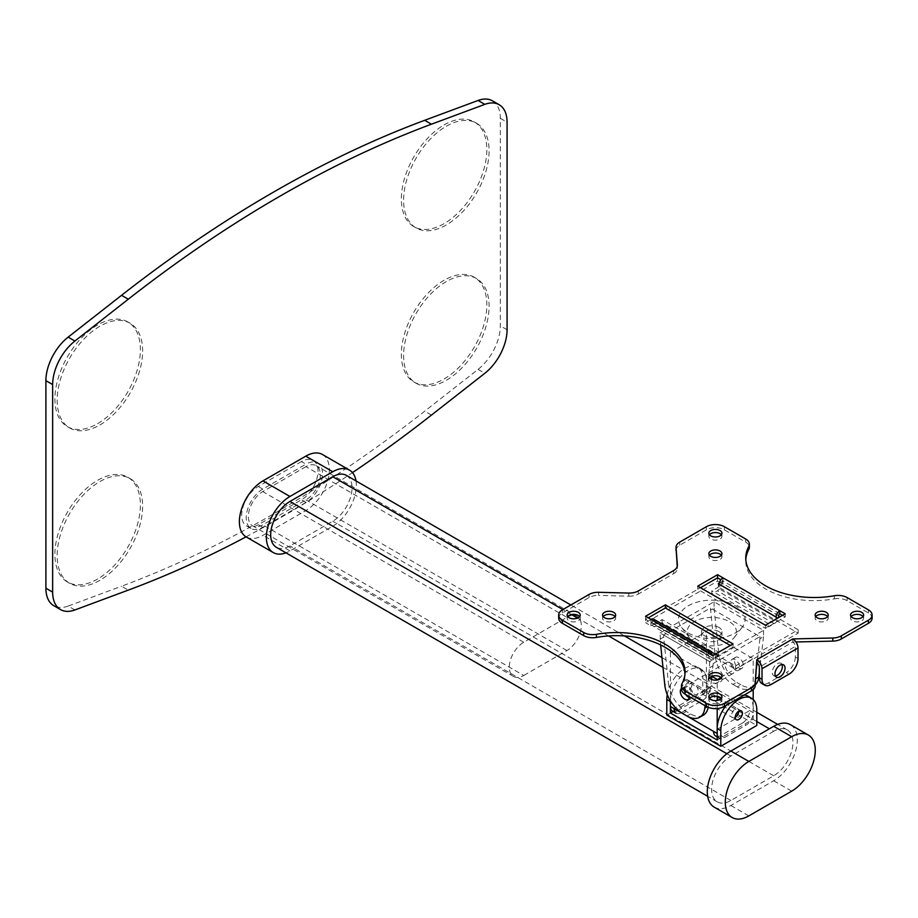<?xml version="1.0" encoding="UTF-8"?>
<svg xmlns="http://www.w3.org/2000/svg" width="918" height="918" viewBox="0 0 918 918"><rect width="100%" height="100%" fill="white"/><g stroke="black" fill="none" stroke-linecap="round" stroke-linejoin="round"><path stroke-width="0.69" stroke-dasharray="4.59 3.44" d="M246.047 536.846A1221.686 705.345 120 0 0 279.864 518.085A1221.686 705.345 120 0 0 352.478 472.632M492.427 100.831A38.177 22.043 -60 0 1 500.333 118.307L500.333 325.856A38.177 22.043 -60 0 1 478.071 369.403L424.678 411.207A1221.686 705.345 -60 0 1 273.116 514.183A1221.686 705.345 -60 0 1 121.543 586.223L128.29 590.113M444.094 124.928A60.45 34.895 -60 0 1 474.308 121.933A60.45 34.895 -60 0 1 483.579 170.381A60.45 34.895 -60 0 1 444.094 223.648A60.45 34.895 -60 0 1 413.869 226.631A60.45 34.895 -60 0 1 404.597 178.195A60.45 34.895 -60 0 1 444.094 124.928M446.343 126.225A60.45 34.895 -60 0 1 476.557 123.242A60.45 34.895 -60 0 1 485.829 171.677A60.45 34.895 -60 0 1 446.343 224.944A60.45 34.895 -60 0 1 416.118 227.939A60.45 34.895 -60 0 1 406.846 179.492A60.45 34.895 -60 0 1 446.343 126.225M444.094 280.265A60.45 34.895 120 0 0 404.597 333.532A60.45 34.895 120 0 0 413.869 381.968A60.45 34.895 120 0 0 444.094 378.985A60.45 34.895 120 0 0 483.579 325.718A60.45 34.895 120 0 0 474.308 277.27A60.45 34.895 120 0 0 444.094 280.265M446.343 281.562A60.45 34.895 120 0 0 406.846 334.829A60.45 34.895 120 0 0 416.118 383.276A60.45 34.895 120 0 0 446.343 380.281A60.45 34.895 120 0 0 485.829 327.015A60.45 34.895 120 0 0 476.557 278.567A60.45 34.895 120 0 0 446.343 281.562M97.641 423.657A60.45 34.895 120 0 0 137.126 370.39A60.45 34.895 120 0 0 127.866 321.954A60.45 34.895 120 0 0 97.641 324.949A60.45 34.895 120 0 0 58.155 378.216A60.45 34.895 120 0 0 67.416 426.652A60.45 34.895 120 0 0 97.641 423.657M99.89 424.965A60.45 34.895 120 0 0 139.387 371.698A60.45 34.895 120 0 0 130.115 323.251A60.45 34.895 120 0 0 99.89 326.246A60.45 34.895 120 0 0 60.404 379.513A60.45 34.895 120 0 0 69.665 427.96A60.45 34.895 120 0 0 99.89 424.965M97.641 578.994A60.45 34.895 -60 0 1 67.416 581.989A60.45 34.895 -60 0 1 58.155 533.553A60.45 34.895 -60 0 1 97.641 480.286A60.45 34.895 -60 0 1 127.866 477.291A60.45 34.895 -60 0 1 137.126 525.727A60.45 34.895 -60 0 1 97.641 578.994M99.89 580.302A60.45 34.895 -60 0 1 69.665 583.297A60.45 34.895 -60 0 1 60.404 534.85A60.45 34.895 -60 0 1 99.89 481.583A60.45 34.895 -60 0 1 130.115 478.588A60.45 34.895 -60 0 1 139.387 527.035A60.45 34.895 -60 0 1 99.89 580.302M301.46 461.559L258.268 486.494A23.42 13.518 120 0 0 242.972 507.126A23.42 13.518 120 0 0 246.563 525.899A23.42 13.518 120 0 0 258.268 524.74L301.46 499.794A23.42 13.518 120 0 0 316.756 479.162A23.42 13.518 120 0 0 313.164 460.4A23.42 13.518 120 0 0 301.46 461.559L305.958 464.152L262.766 489.099A23.42 13.518 120 0 0 247.47 509.731A23.42 13.518 120 0 0 251.062 528.493A23.42 13.518 120 0 0 262.766 527.334L305.958 502.398A23.42 13.518 120 0 0 321.254 481.766A23.42 13.518 120 0 0 317.662 462.993A23.42 13.518 120 0 0 305.958 464.152M74.909 609.954L68.161 606.064L121.543 586.223M68.161 606.064A38.177 22.043 -60 0 1 53.806 605.696M305.958 466.654L262.766 491.589A20.357 11.75 120 0 0 249.466 509.536A20.357 11.75 120 0 0 252.588 525.853A20.357 11.75 120 0 0 262.766 524.844L305.958 499.897A20.357 11.75 120 0 0 319.257 481.961A20.357 11.75 120 0 0 316.136 465.644A20.357 11.75 120 0 0 305.958 466.654L566.922 617.321L523.73 642.256A20.357 11.75 120 0 0 510.419 660.191A20.357 11.75 120 0 0 513.541 676.509A20.357 11.75 120 0 0 523.73 675.499L262.766 524.844M566.922 617.321A20.357 11.75 120 0 1 577.101 616.311A20.357 11.75 120 0 1 580.222 632.628A20.357 11.75 120 0 1 566.922 650.564L523.73 675.499M693.801 683.612A6.369 3.672 -120 0 0 690.623 683.29A6.369 3.672 -120 0 0 689.647 688.385A6.369 3.672 -120 0 0 693.801 693.997A6.369 3.672 -120 0 0 696.98 694.318A6.369 3.672 -120 0 0 697.955 689.211A6.369 3.672 -120 0 0 693.801 683.612M729.799 662.83A6.369 3.672 -120 0 0 726.608 662.509A6.369 3.672 -120 0 0 725.633 667.604A6.369 3.672 -120 0 0 729.799 673.215A6.369 3.672 -120 0 0 732.977 673.537A6.369 3.672 -120 0 0 733.952 668.43A6.369 3.672 -120 0 0 729.799 662.83M687.341 679.722A5.095 2.938 -60 0 1 688.121 683.795A5.095 2.938 -60 0 1 684.805 688.282A5.095 2.938 -60 0 1 682.258 688.534A5.095 2.938 -60 0 1 681.477 684.461A5.095 2.938 -60 0 1 684.805 679.974A5.095 2.938 -60 0 1 687.341 679.722L690.944 681.799A5.095 2.938 120 0 0 688.397 682.051A5.095 2.938 120 0 0 685.08 686.538A5.095 2.938 120 0 0 685.861 690.611A5.095 2.938 120 0 0 688.397 690.359A5.095 2.938 120 0 0 691.724 685.872A5.095 2.938 120 0 0 690.944 681.799A5.095 2.938 120 0 0 688.397 682.051A5.095 2.938 120 0 0 685.08 686.538A5.095 2.938 120 0 0 685.861 690.611A5.095 2.938 120 0 0 688.397 690.359A5.095 2.938 120 0 0 691.724 685.872A5.095 2.938 120 0 0 690.944 681.799L737.739 708.811A5.095 2.938 120 0 1 738.795 711.14A5.095 2.938 120 0 0 737.739 708.811A5.095 2.938 120 0 0 735.192 709.063A5.095 2.938 120 0 0 731.864 713.55A5.095 2.938 120 0 0 732.644 717.624A5.095 2.938 120 0 0 735.192 717.371A5.095 2.938 120 0 1 732.644 717.624L736.247 719.712M717.199 736.925L719.299 738.141A10.178 5.875 120 0 0 724.394 737.636L720.791 735.559L742.387 723.086L745.99 725.174A10.178 5.875 120 0 0 753.196 712.701L753.196 699.505M724.394 737.636L745.99 725.174M677.599 710.624L699.195 698.15L702.798 700.227L681.202 712.701L677.599 710.624A10.178 5.875 -60 0 1 672.515 711.129M753.196 689.602L753.196 658.665L706.401 631.653L706.401 685.689A10.178 5.875 -60 0 1 699.195 698.15M720.791 677.369L753.196 658.665M717.199 708.547L717.199 700.468M717.199 696.326L717.199 680.02M711.886 676.382L670.404 652.434L706.401 631.653M670.404 652.434L670.404 700.904A25.452 14.699 120 0 1 688.397 670.415A25.452 14.699 120 0 1 701.122 669.153A25.452 14.699 120 0 1 706.401 680.8L706.401 692.229L753.196 719.242L753.196 707.812L756.788 709.889M753.196 712.701L709.993 687.766L674.007 708.547M742.387 723.086A10.178 5.875 -60 0 0 749.593 710.624L713.596 731.405M720.791 735.559A10.178 5.875 -60 0 1 715.707 736.064M702.798 700.227A10.178 5.875 120 0 0 709.993 687.766L706.401 685.689M676.107 713.206A10.178 5.875 120 0 0 681.202 712.701M741.342 710.888L737.739 708.811A5.095 2.938 120 0 0 735.192 709.063A5.095 2.938 120 0 0 731.864 713.55A5.095 2.938 120 0 0 732.644 717.624L682.258 688.534M773.702 731.302L730.877 756.03A27.23 15.721 120 0 0 713.079 780.025A27.23 15.721 120 0 0 717.256 801.85A27.23 15.721 120 0 0 730.877 800.507L773.702 775.767A27.23 15.721 120 0 0 791.5 751.773A27.23 15.721 120 0 0 787.323 729.948A27.23 15.721 120 0 0 773.702 731.302L769.387 728.812M666.801 715.088L702.798 694.306L756.788 725.484M346.396 475.386A27.23 15.721 -60 0 1 350.561 497.2A27.23 15.721 -60 0 1 332.775 521.206L289.939 545.935A27.23 15.721 -60 0 1 276.329 547.277M356.012 480.929A33.346 19.255 -60 0 1 332.775 526.186L289.939 550.915A33.346 19.255 -60 0 1 285.946 552.831M322.447 454.502A33.346 19.255 -60 0 1 327.565 481.227A33.346 19.255 -60 0 1 305.774 510.603L262.95 535.332A33.346 19.255 -60 0 1 246.276 536.984M714.204 807.14A33.346 19.255 120 0 0 730.877 805.488L773.702 780.759A33.346 19.255 120 0 0 795.493 751.383A33.346 19.255 120 0 0 790.375 724.658M726.161 705.449A25.452 14.699 -60 0 1 735.192 697.428A25.452 14.699 -60 0 1 744.223 695.018M747.918 696.165A25.452 14.699 -60 0 1 753.196 707.812M717.199 740.023L753.196 719.242M673.089 711.461L706.401 692.229M702.798 694.306L702.798 678.723L706.401 680.8M667.26 694.616A25.452 14.699 -60 0 1 684.805 668.327A25.452 14.699 -60 0 1 697.531 667.076A25.452 14.699 -60 0 1 702.798 678.723M719.001 627.499A10.178 5.875 0 0 0 707.904 626.225A10.178 5.875 0 0 0 701.616 631.653A10.178 5.875 0 0 0 704.599 635.807A10.178 5.875 0 0 0 715.696 637.081A10.178 5.875 0 0 0 721.973 631.653A10.178 5.875 0 0 0 719.001 627.499M719.001 631.653A10.178 5.875 0 0 0 707.904 630.379A10.178 5.875 0 0 0 701.616 635.807A10.178 5.875 0 0 0 704.599 639.961A10.178 5.875 0 0 0 715.696 641.234A10.178 5.875 0 0 0 721.973 635.807A10.178 5.875 0 0 0 719.001 631.653M738.795 668.017A6.369 3.672 -120 0 0 741.974 668.338A6.369 3.672 -120 0 0 742.949 663.232A6.369 3.672 -120 0 0 738.795 657.632A6.369 3.672 -120 0 0 735.616 657.311A6.369 3.672 -120 0 0 734.641 662.417A6.369 3.672 -120 0 0 738.795 668.017M735.192 670.094A6.369 3.672 -120 0 0 738.37 670.415A6.369 3.672 -120 0 0 739.346 665.32A6.369 3.672 -120 0 0 735.192 659.709A6.369 3.672 -120 0 0 732.013 659.388A6.369 3.672 -120 0 0 731.038 664.494A6.369 3.672 -120 0 0 735.192 670.094M689.303 696.59A6.369 3.672 -120 0 0 684.805 688.798A6.369 3.672 -120 0 0 681.615 688.489A6.369 3.672 -120 0 0 681.431 688.615M689.223 697.496A6.369 3.672 -120 0 0 691.587 697.428A6.369 3.672 -120 0 0 692.562 692.333A6.369 3.672 -120 0 0 688.397 686.721A6.369 3.672 -120 0 0 685.218 686.412A6.369 3.672 -120 0 0 685.7 694.513M660.053 632.95L714.043 601.783L763.535 630.356L709.545 661.522L660.053 632.95L660.65 644.929M709.545 661.522L709.545 667.765L705.081 705.712M703.268 715.202A25.452 14.699 60 0 1 690.543 713.94L686.262 711.461A25.452 14.699 60 0 1 668.407 682.992L664.804 685.069M660.053 639.18L663.657 637.103L668.407 682.992M663.657 637.103L663.657 635.026L710.452 608.014L715.202 655.98L718.794 653.903A25.452 14.699 -120 0 0 736.649 682.372L733.046 684.449A25.452 14.699 60 0 1 715.202 655.98M711.898 676.314L713.148 663.599L663.657 635.026M711.53 679.435L708.398 706.08A25.452 14.699 60 0 1 708.203 707.33M714.043 601.783L714.043 608.014L710.452 610.091M713.148 663.599L759.943 636.587L710.452 608.014M713.148 665.688L709.545 667.765M763.535 630.356L763.535 636.587L759.943 638.664L759.943 636.587M714.043 608.014L718.794 653.903M763.535 636.587L759.312 672.561M756.34 669.233L755.193 679.068A25.452 14.699 60 0 1 750.063 688.179A25.452 14.699 60 0 1 737.338 686.916L740.941 684.839A25.452 14.699 -120 0 0 753.667 686.102A25.452 14.699 -120 0 0 755.262 684.92M740.941 684.839L736.649 682.372M737.338 686.916L733.046 684.449M759.943 638.664L757.075 663.014M694.398 641.705A24.614 14.206 0 0 0 734.262 637.459A24.614 14.206 0 0 0 729.202 621.601A24.614 14.206 0 0 0 697.841 619.948A24.614 14.206 0 0 0 689.326 637.459A24.614 14.206 0 0 0 694.398 641.705M688.259 632.984A33.277 19.221 0 0 0 742.18 627.235A33.277 19.221 0 0 0 735.329 605.8A33.277 19.221 0 0 0 692.918 603.562A33.277 19.221 0 0 0 681.42 627.235A33.277 19.221 0 0 0 688.259 632.984M715.214 654.201L735.548 665.94L735.548 669.268L798.178 633.11L718.278 586.969L718.278 583.653M655.647 620.281L655.647 623.127L735.548 669.268M735.548 665.94L798.178 629.782L798.178 633.11M798.178 629.782L777.844 618.043M717.555 577.824L717.555 581.151L645.572 622.714L645.572 619.386L650.965 622.507L655.234 620.052M782.526 615.335L785.223 616.896L765.428 628.325L697.76 589.264L700.457 587.704L665.366 607.957M645.572 616.276L645.572 619.386L648.269 617.837L645.572 619.386L650.965 622.507L650.965 619.386M719.333 583.033L722.959 580.945L720.882 579.751L722.959 580.945L722.959 577.824M655.647 623.127L650.965 625.835L645.572 622.714M717.555 581.151L722.959 584.273L718.278 586.969M722.959 584.273L722.959 580.945L779.83 613.786M650.965 625.835L650.965 622.507A1.526 0.884 -60 0 1 651.734 622.438A1.526 0.884 -60 0 1 652.044 623.127L708.914 655.968A1.526 0.884 120 0 0 708.604 655.268A1.526 0.884 120 0 0 707.835 655.349L713.24 658.458L733.034 647.029L730.338 645.469M775.354 675.969A7.126 4.12 -60 0 1 773.748 675.648A7.126 4.12 -60 0 1 772.646 669.933A7.126 4.12 -60 0 1 777.305 663.657A7.126 4.12 -60 0 1 780.874 663.301A7.126 4.12 -60 0 1 781.952 664.54M721.353 534.769A6.541 3.775 180 0 1 721.938 536.33A6.541 3.775 180 0 1 717.899 539.818A6.541 3.775 180 0 1 710.773 539.004A6.541 3.775 180 0 1 708.857 536.33A6.541 3.775 180 0 1 709.442 534.769M721.353 698.403A6.541 3.775 180 0 1 721.938 699.964A6.541 3.775 180 0 1 717.899 703.452A6.541 3.775 180 0 1 710.773 702.626A6.541 3.775 180 0 1 708.857 699.964A6.541 3.775 180 0 1 709.442 698.403M579.648 616.586A6.541 3.775 180 0 1 580.222 618.147A6.541 3.775 180 0 1 576.194 621.635A6.541 3.775 180 0 1 569.057 620.82A6.541 3.775 180 0 1 567.14 618.147A6.541 3.775 180 0 1 567.726 616.586M863.069 616.586A6.541 3.775 180 0 1 863.643 618.147A6.541 3.775 180 0 1 859.615 621.635A6.541 3.775 180 0 1 852.478 620.82A6.541 3.775 180 0 1 850.561 618.147A6.541 3.775 180 0 1 851.147 616.586M721.353 555.229A6.541 3.775 180 0 1 721.938 556.778A6.541 3.775 180 0 1 717.899 560.267A6.541 3.775 180 0 1 710.773 559.452A6.541 3.775 180 0 1 708.857 556.778A6.541 3.775 180 0 1 709.442 555.229M721.353 677.943A6.541 3.775 180 0 1 721.938 679.504A6.541 3.775 180 0 1 717.899 682.992A6.541 3.775 180 0 1 710.773 682.177A6.541 3.775 180 0 1 708.857 679.504A6.541 3.775 180 0 1 709.442 677.943M615.071 616.586A6.541 3.775 180 0 1 615.657 618.147A6.541 3.775 180 0 1 611.617 621.635A6.541 3.775 180 0 1 604.492 620.82A6.541 3.775 180 0 1 602.575 618.147A6.541 3.775 180 0 1 603.16 616.586M827.634 616.586A6.541 3.775 180 0 1 828.22 618.147A6.541 3.775 180 0 1 824.18 621.635A6.541 3.775 180 0 1 817.054 620.82A6.541 3.775 180 0 1 815.138 618.147A6.541 3.775 180 0 1 815.723 616.586M681.431 689.005A12.726 7.344 180 0 1 681.994 686.836A68.425 39.497 0 0 0 685.046 675.166A68.425 39.497 0 0 0 684.989 673.617M654.741 621.578L711.622 654.614L654.741 621.578A5.347 3.087 -60 0 0 653.639 619.122M650.965 622.507L707.835 655.349L707.835 652.228M713.24 655.349L713.24 658.458M719.184 584.169A5.347 3.087 -60 0 0 719.173 584.376L719.173 584.582A2.547 1.469 -60 0 1 717.371 587.704L774.253 620.534A2.547 1.469 120 0 0 776.043 617.412L776.043 617.206A5.347 3.087 120 0 1 776.054 616.999M778.751 615.657L721.881 583.022A6.369 3.672 -60 0 1 717.371 590.813L711.794 594.038L711.794 590.917L717.371 587.704M785.223 613.786L785.223 616.896M558.695 618.147A12.726 7.344 180 0 1 562.424 612.949L589.058 597.572A12.726 7.344 180 0 1 598.605 595.426L598.605 592.305M628.819 593.062L628.819 596.184L598.605 595.426M628.819 596.184A12.726 7.344 0 0 0 638.366 594.038L638.366 590.917M673.64 570.56L673.64 573.67L638.366 594.038M673.64 573.67A12.726 7.344 0 0 0 677.369 568.471A12.726 7.344 0 0 0 677.358 568.162L677.358 565.683M677.232 566.452L677.358 568.162M676.05 550.077A12.726 7.344 180 0 1 679.756 545.2L706.401 529.824A12.726 7.344 180 0 1 724.394 529.824L745.634 542.09A12.726 7.344 180 0 1 749.363 547.289M834.37 595.748L834.37 598.857A68.425 39.497 180 0 1 745.749 561.116A68.425 39.497 180 0 1 745.806 559.555M834.37 598.857A12.726 7.344 180 0 1 847.13 600.682L868.371 612.949A12.726 7.344 180 0 1 872.1 618.147M792.785 638.928L792.785 642.038L795.94 641.969M756.788 662.819L792.785 642.038A3.569 2.054 60 0 1 795.309 646.41L759.312 667.191M798.006 658.562L795.309 657.001L795.309 646.41M795.309 657.001A12.726 7.344 -60 0 1 786.301 672.596L789.01 674.145M771.005 684.541L768.309 682.981L786.301 672.596M768.309 682.981A12.726 7.344 -60 0 1 761.94 683.612M697.76 586.143L697.76 589.264M765.428 625.215L765.428 628.325M733.034 643.908L733.034 647.029M721.881 582.815A1.526 0.884 -60 0 1 722.959 580.945M774.253 620.534L768.664 623.758L768.664 626.868L774.253 623.655A6.369 3.672 120 0 0 778.51 617.653M768.664 626.868L711.794 594.038M768.664 623.758L711.794 590.917M711.622 654.614A2.547 1.469 120 0 0 712.139 655.785A2.547 1.469 120 0 0 713.412 655.659L719.001 652.434L662.119 619.604L656.542 622.817A2.547 1.469 -60 0 1 655.268 622.943A2.547 1.469 -60 0 1 654.741 621.784M708.914 656.175A6.369 3.672 120 0 0 710.234 659.09A6.369 3.672 120 0 0 713.412 658.768L719.001 655.555L719.001 652.434M719.001 655.555L662.119 622.714L656.542 625.938A6.369 3.672 -60 0 1 653.364 626.248A6.369 3.672 -60 0 1 652.044 623.345M662.119 622.714L662.119 619.604M431.437 415.108L424.678 411.207M507.08 329.757L500.333 325.856M500.333 118.307L507.08 122.197M478.071 369.403L484.819 373.293M305.958 502.398L301.46 499.794M262.766 489.099L258.268 486.494M262.766 527.334L258.268 524.74M566.922 650.564L305.958 499.897M523.73 642.256L262.766 491.589M756.788 721.537L662.968 667.363M608.542 635.945L577.571 618.066M571.535 614.578L562.872 609.575M730.877 756.03L726.895 753.735M773.702 775.767L332.775 521.206M730.877 800.507L289.939 545.935M332.775 526.186L305.774 510.603M289.939 550.915L262.95 535.332M773.702 780.759L791.706 791.155M730.877 805.488L748.87 815.884M682.659 713.538L686.262 711.461M690.543 713.94L686.939 716.017M707.09 706.837L708.398 706.08M681.994 686.836L681.994 683.715M652.044 623.127L708.914 655.968M776.043 617.412L719.173 584.582M719.173 584.376L776.043 617.206M778.751 615.863L721.881 583.022M562.424 612.949L562.424 609.827M589.058 594.451L589.058 597.572M679.756 545.2L679.756 542.09M706.401 526.702L706.401 529.824M724.394 529.824L724.394 526.702M745.634 538.969L745.634 542.09M847.13 600.682L847.13 597.572M868.371 609.827L868.371 612.949M774.253 623.655L717.371 590.813M656.542 625.938L713.412 658.768M713.412 655.659L656.542 622.817M474.308 121.933L476.557 123.242M413.869 381.968L416.118 383.276M127.866 321.954L130.115 323.251M67.416 581.989L69.665 583.297M127.866 477.291L130.115 478.588M67.416 426.652L69.665 427.96M474.308 277.27L476.557 278.567M413.869 226.631L416.118 227.939M317.662 462.993L313.164 460.4M251.062 528.493L246.563 525.899M577.101 616.311L316.136 465.644M513.541 676.509L252.588 525.853M726.608 662.509L690.623 683.29M732.977 673.537L696.98 694.318M787.323 729.948L777.707 724.394M756.788 712.322L661.958 657.575M624.47 635.933L570.847 604.973M717.256 801.85L707.64 796.296M697.531 667.076L701.122 669.153M701.616 635.807L701.616 631.653M738.37 670.415L741.974 668.338M685.218 686.412L681.615 688.489M691.587 697.428L687.984 699.505M750.063 688.179L753.667 686.102M732.013 659.388L735.616 657.311M721.973 635.807L721.973 631.653M734.262 637.459L742.18 627.235M689.326 637.459L681.42 627.235M776.444 677.209L773.748 675.648M708.857 533.209L708.857 536.33M708.857 696.842L708.857 699.964M567.14 615.026L567.14 618.147M850.561 615.026L850.561 618.147M708.857 553.669L708.857 556.778M708.857 676.394L708.857 679.504M602.575 615.026L602.575 618.147M815.138 615.026L815.138 618.147M685.046 672.056L685.046 675.166M745.749 558.006L745.749 561.116M828.22 615.026L828.22 618.147M615.657 615.026L615.657 618.147M721.938 676.394L721.938 679.504M721.938 553.669L721.938 556.778M863.643 615.026L863.643 618.147M580.222 615.026L580.222 618.147M721.938 696.842L721.938 699.964M721.938 533.209L721.938 536.33M651.734 622.438L708.604 655.268M710.234 659.09L653.364 626.248M712.139 655.785L655.268 622.943M783.57 664.861L780.874 663.301M677.369 568.471L677.369 565.362"/><path stroke-width="1.38" d="M352.478 472.632A1221.686 705.345 120 0 0 431.437 415.108L484.819 373.293A38.177 22.043 120 0 0 507.08 329.757L507.08 122.197A38.177 22.043 120 0 0 499.174 104.721A38.177 22.043 120 0 0 484.819 104.365L431.437 124.205A1221.686 705.345 120 0 0 128.29 299.211L121.543 295.321A1221.686 705.345 -60 0 1 424.678 120.304L431.437 124.205M74.909 341.026A38.177 22.043 120 0 0 52.647 384.562L45.9 380.672A38.177 22.043 -60 0 1 68.161 337.124L74.909 341.026L128.29 299.211M52.647 384.562L52.647 592.121A38.177 22.043 120 0 0 60.554 609.598A38.177 22.043 120 0 0 74.909 609.954L128.29 590.113A1221.686 705.345 120 0 0 246.047 536.846M45.9 380.672L45.9 588.22L52.647 592.121M68.161 337.124L121.543 295.321M484.819 104.365L478.071 100.464L424.678 120.304M478.071 100.464A38.177 22.043 -60 0 1 492.427 100.831L499.174 104.721M60.554 609.598L53.806 605.696A38.177 22.043 -60 0 1 45.9 588.22M735.192 717.371A5.095 2.938 120 0 0 738.795 711.14A5.095 2.938 120 0 0 735.467 715.627A5.095 2.938 120 0 0 736.247 719.712A5.095 2.938 120 0 0 738.795 719.46A5.095 2.938 120 0 0 742.123 714.973A5.095 2.938 120 0 0 741.342 710.888A5.095 2.938 120 0 0 738.795 711.14A5.095 2.938 120 0 1 735.192 717.371M753.196 699.505L753.196 689.602M717.199 680.02L720.791 677.369M717.199 736.925L715.707 736.064A10.178 5.875 -60 0 1 713.596 731.405L717.199 733.482L717.199 708.547M717.199 700.468L717.199 696.326M717.199 733.482A10.178 5.875 120 0 0 719.299 738.141M717.199 679.446L711.886 676.382M672.515 711.129A10.178 5.875 -60 0 1 670.404 706.47L674.007 708.547A10.178 5.875 120 0 0 676.107 713.206L672.515 711.129M670.404 701.582L666.801 699.505L666.801 715.088L720.791 746.265L756.788 725.484L756.788 709.889A25.452 14.699 120 0 0 751.521 698.242A25.452 14.699 120 0 0 738.795 699.505A25.452 14.699 120 0 0 720.791 730.671L717.199 728.594L717.199 740.023L670.404 713.011L670.404 701.582A25.452 14.699 120 0 1 670.415 700.916L670.404 706.47M713.596 731.405L674.007 708.547M707.64 796.296L276.329 547.277A27.23 15.721 -60 0 1 272.153 525.463A27.23 15.721 -60 0 1 289.939 501.457L332.775 476.729A27.23 15.721 -60 0 1 346.396 475.386L570.847 604.973M285.946 552.831A33.346 19.255 -60 0 1 273.266 552.567A33.346 19.255 -60 0 1 268.159 525.853A33.346 19.255 -60 0 1 289.939 496.477L332.775 471.737A33.346 19.255 -60 0 1 349.448 470.096A33.346 19.255 -60 0 1 356.012 480.929M273.266 552.567L246.276 536.984A33.346 19.255 -60 0 1 241.17 510.27A33.346 19.255 -60 0 1 262.95 480.883L305.774 456.154A33.346 19.255 -60 0 1 322.447 454.502L349.448 470.096M808.379 735.054L790.375 724.658A33.346 19.255 120 0 0 773.702 726.31L730.877 751.039A33.346 19.255 120 0 0 709.098 780.426A33.346 19.255 120 0 0 714.204 807.14L732.197 817.536A33.346 19.255 120 0 0 748.87 815.884L791.706 791.155A33.346 19.255 120 0 0 813.486 761.768A33.346 19.255 120 0 0 808.379 735.054A33.346 19.255 120 0 0 791.706 736.706L748.87 761.435A33.346 19.255 120 0 0 727.09 790.811A33.346 19.255 120 0 0 732.197 817.536M717.199 728.594A25.452 14.699 -60 0 1 726.161 705.449M744.223 695.018A25.452 14.699 -60 0 1 747.918 696.165L751.521 698.242M670.404 713.011L673.089 711.461M720.791 746.265L720.791 730.671M666.801 699.505A25.452 14.699 -60 0 1 667.26 694.616M681.431 688.615A6.369 3.672 -120 0 0 680.697 693.767A6.369 3.672 -120 0 0 684.805 699.195A6.369 3.672 -120 0 0 687.984 699.505A6.369 3.672 -120 0 0 689.303 696.59M685.7 694.513A6.369 3.672 -120 0 0 688.397 697.118A6.369 3.672 -120 0 0 689.223 697.496M660.65 644.929L664.804 685.069A25.452 14.699 -120 0 0 682.659 713.538L686.939 716.017A25.452 14.699 -120 0 0 699.665 717.279A25.452 14.699 -120 0 0 704.795 708.168L707.09 706.837M705.081 705.712L704.795 708.168M711.898 676.314L711.53 679.435M708.203 707.33A25.452 14.699 60 0 1 703.268 715.202L699.665 717.279M759.312 672.561L758.784 676.991L755.686 678.781M755.262 684.92A25.452 14.699 -120 0 0 758.784 676.991M757.075 663.014L756.34 669.233M655.234 620.052L715.214 654.201M777.844 618.043L718.278 583.653L719.333 583.033M717.555 577.824L700.457 587.704L717.555 577.824L720.882 579.751L717.555 577.824L717.555 574.714L785.223 613.786L765.428 625.215L697.76 586.143L717.555 574.714M711.622 654.408A5.347 3.087 120 0 0 710.509 651.964A5.347 3.087 120 0 0 707.835 652.228L713.24 655.349L733.034 643.908L665.366 604.847L665.366 607.957L648.269 617.837L665.366 607.957L730.338 645.469M781.952 664.54A7.126 4.12 -60 0 1 777.305 675.292A7.126 4.12 -60 0 1 775.354 675.969M780.002 676.853A7.126 4.12 -60 0 1 776.444 677.209A7.126 4.12 -60 0 1 775.354 671.494A7.126 4.12 -60 0 1 780.002 665.217A7.126 4.12 -60 0 1 783.57 664.861A7.126 4.12 -60 0 1 784.66 670.576A7.126 4.12 -60 0 1 780.002 676.853M709.442 534.769A6.541 3.775 180 0 1 720.022 533.656A6.541 3.775 180 0 1 721.353 534.769M710.773 535.882A6.541 3.775 180 0 1 708.857 533.209A6.541 3.775 180 0 1 712.896 529.72A6.541 3.775 180 0 1 720.022 530.547A6.541 3.775 180 0 1 721.938 533.209A6.541 3.775 180 0 1 717.899 536.697A6.541 3.775 180 0 1 710.773 535.882M709.442 698.403A6.541 3.775 180 0 1 720.022 697.29A6.541 3.775 180 0 1 721.353 698.403M710.773 699.516A6.541 3.775 180 0 1 708.857 696.842A6.541 3.775 180 0 1 712.896 693.354A6.541 3.775 180 0 1 720.022 694.169A6.541 3.775 180 0 1 721.938 696.842A6.541 3.775 180 0 1 717.899 700.331A6.541 3.775 180 0 1 710.773 699.516M567.726 616.586A6.541 3.775 180 0 1 578.306 615.473A6.541 3.775 180 0 1 579.648 616.586M569.057 617.699A6.541 3.775 180 0 1 567.14 615.026A6.541 3.775 180 0 1 571.18 611.537A6.541 3.775 180 0 1 578.306 612.352A6.541 3.775 180 0 1 580.222 615.026A6.541 3.775 180 0 1 576.194 618.514A6.541 3.775 180 0 1 569.057 617.699M851.147 616.586A6.541 3.775 180 0 1 861.727 615.473A6.541 3.775 180 0 1 863.069 616.586M852.478 617.699A6.541 3.775 180 0 1 850.561 615.026A6.541 3.775 180 0 1 854.601 611.537A6.541 3.775 180 0 1 861.727 612.352A6.541 3.775 180 0 1 863.643 615.026A6.541 3.775 180 0 1 859.615 618.514A6.541 3.775 180 0 1 852.478 617.699M709.442 555.229A6.541 3.775 180 0 1 720.022 554.116A6.541 3.775 180 0 1 721.353 555.229M710.773 556.331A6.541 3.775 180 0 1 708.857 553.669A6.541 3.775 180 0 1 712.896 550.18A6.541 3.775 180 0 1 720.022 550.995A6.541 3.775 180 0 1 721.938 553.669A6.541 3.775 180 0 1 717.899 557.157A6.541 3.775 180 0 1 710.773 556.331M709.442 677.943A6.541 3.775 180 0 1 720.022 676.841A6.541 3.775 180 0 1 721.353 677.943M710.773 679.056A6.541 3.775 180 0 1 708.857 676.394A6.541 3.775 180 0 1 712.896 672.905A6.541 3.775 180 0 1 720.022 673.72A6.541 3.775 180 0 1 721.938 676.394A6.541 3.775 180 0 1 717.899 679.882A6.541 3.775 180 0 1 710.773 679.056M603.16 616.586A6.541 3.775 180 0 1 613.74 615.473A6.541 3.775 180 0 1 615.071 616.586M604.492 617.699A6.541 3.775 180 0 1 602.575 615.026A6.541 3.775 180 0 1 606.614 611.537A6.541 3.775 180 0 1 613.74 612.352A6.541 3.775 180 0 1 615.657 615.026A6.541 3.775 180 0 1 611.617 618.514A6.541 3.775 180 0 1 604.492 617.699M815.723 616.586A6.541 3.775 180 0 1 826.303 615.473A6.541 3.775 180 0 1 827.634 616.586M817.054 617.699A6.541 3.775 180 0 1 815.138 615.026A6.541 3.775 180 0 1 819.177 611.537A6.541 3.775 180 0 1 826.303 612.352A6.541 3.775 180 0 1 828.22 615.026A6.541 3.775 180 0 1 824.18 618.514A6.541 3.775 180 0 1 817.054 617.699M684.989 673.617A68.425 39.497 0 0 0 664.999 647.236A68.425 39.497 0 0 0 596.425 637.425A12.726 7.344 180 0 1 583.664 635.6L562.424 623.345A12.726 7.344 180 0 1 558.695 618.147L558.695 615.026A12.726 7.344 0 0 0 562.424 620.224L562.424 623.345M751.475 690.829L751.475 687.72A12.726 7.344 0 0 0 755.193 682.808L755.193 685.93A12.726 7.344 180 0 1 751.475 690.829L724.394 706.47A12.726 7.344 180 0 1 706.401 706.47L706.401 703.349L685.149 691.082A12.726 7.344 0 0 1 681.431 685.884A12.726 7.344 0 0 1 681.994 683.715A68.425 39.497 0 0 0 685.046 672.056A68.425 39.497 0 0 0 664.999 644.126A68.425 39.497 0 0 0 596.425 634.315L596.425 637.425M778.51 617.653A6.369 3.672 120 0 0 778.751 615.863L778.751 615.657A1.526 0.884 120 0 1 779.83 613.786L779.83 610.665A5.347 3.087 120 0 0 776.054 616.999M779.83 613.786L782.526 615.335M872.1 615.026L872.1 618.147A12.726 7.344 180 0 1 868.371 623.345L868.371 620.224A12.726 7.344 0 0 0 872.1 615.026A12.726 7.344 0 0 0 868.371 609.827L847.13 597.572A12.726 7.344 0 0 0 834.37 595.748A68.425 39.497 180 0 1 745.749 558.006A68.425 39.497 180 0 1 748.801 546.336A12.726 7.344 0 0 0 749.363 544.167A12.726 7.344 0 0 0 745.634 538.969L724.394 526.702A12.726 7.344 0 0 0 706.401 526.702L679.756 542.09A12.726 7.344 0 0 0 676.038 547.277A12.726 7.344 0 0 0 676.05 547.598L677.232 566.452M676.05 550.72A12.726 7.344 180 0 1 676.038 550.398A12.726 7.344 180 0 1 676.05 550.077M749.363 544.167L749.363 547.289A12.726 7.344 180 0 1 748.801 549.457L748.801 546.336M745.806 559.555A68.425 39.497 180 0 1 748.801 549.457M868.371 623.345L841.301 638.974A12.726 7.344 180 0 1 832.81 641.12L832.81 637.999A12.726 7.344 0 0 0 841.301 635.853L841.301 638.974M795.94 641.969L832.81 641.12M755.193 685.93L756.788 659.709L792.785 638.928L832.81 637.999M706.401 706.47L685.149 694.203A12.726 7.344 180 0 1 681.431 689.005L681.431 685.884M583.664 635.6L583.664 632.491L562.424 620.224M583.664 632.491A12.726 7.344 0 0 0 596.425 634.315M706.401 703.349A12.726 7.344 0 0 0 724.394 703.349L724.394 706.47M751.475 687.72L724.394 703.349M755.193 682.808L756.788 659.709A7.378 4.257 -120 0 1 762.009 668.752L762.009 679.343A12.726 7.344 120 0 0 764.648 685.172A12.726 7.344 120 0 0 771.005 684.541L789.01 674.145A12.726 7.344 120 0 0 798.006 658.562L798.006 647.97A7.378 4.257 60 0 0 792.785 638.928M868.371 620.224L841.301 635.853M676.05 547.598L677.358 565.04A12.726 7.344 180 0 1 677.369 565.362A12.726 7.344 180 0 1 673.64 570.56L638.366 590.917A12.726 7.344 180 0 1 628.819 593.062L598.605 592.305A12.726 7.344 0 0 0 589.058 594.451L562.424 609.827A12.726 7.344 0 0 0 558.695 615.026M665.366 604.847L645.572 616.276L650.965 619.386A5.347 3.087 -60 0 1 653.639 619.122L710.509 651.964M764.648 685.172L761.94 683.612A12.726 7.344 -60 0 1 759.312 677.782L759.312 667.191A3.569 2.054 -120 0 0 756.788 662.819M719.184 584.169A5.347 3.087 -60 0 1 722.959 577.824M769.387 728.812L756.788 721.537M662.968 667.363L608.542 635.945M577.571 618.066L571.535 614.578M562.872 609.575L332.775 476.729M726.895 753.735L289.939 501.457M332.775 471.737L305.774 456.154M289.939 496.477L262.95 480.883M773.702 726.31L791.706 736.706M730.877 751.039L748.87 761.435M707.835 652.228L650.965 619.386M677.358 565.683L677.358 565.04M685.149 691.082L685.149 694.203M762.009 668.752L798.006 647.97M759.312 677.782L762.009 679.343M777.707 724.394L756.788 712.322M661.958 657.575L624.47 635.933M676.038 550.398L676.038 547.277"/></g></svg>
